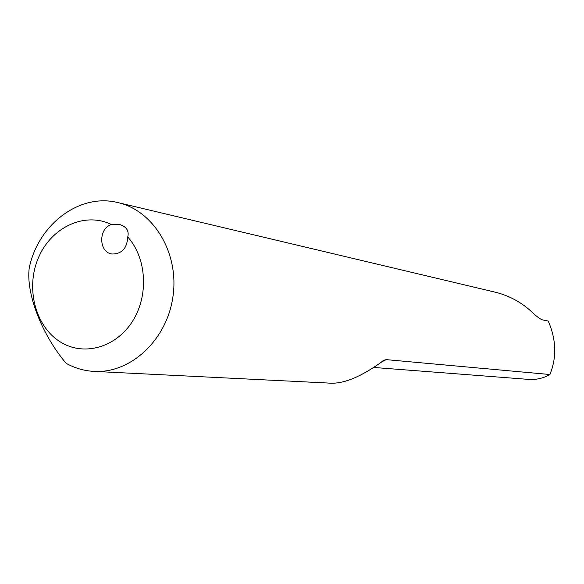 <?xml version="1.0" encoding="UTF-8"?>
<svg xmlns="http://www.w3.org/2000/svg" width="584" height="584" viewBox="0 0 584 584"><rect width="100%" height="100%" fill="white"/><g stroke="black" fill="none" stroke-linecap="round" stroke-linejoin="round"><path stroke-width="0.88" d="M66.116 363.306C41.471 334.223 25.827 293.015 29.244 267.844C38.318 224.285 79.672 192.91 117.778 202.56C153.614 210.51 179.23 252.952 173.01 296.234C167.192 339.574 130.962 373.475 94.309 371.417C84.322 370.913 74.927 368.212 66.116 363.306M111.398 224.512C84.417 211.291 50.472 227.651 38.004 258.807C25.156 289.774 36.23 328.828 62.408 343.151C85.614 356.211 116.742 346.757 132.729 320.937C148.898 295.263 146.606 257.975 127.765 237.009C127.056 248.361 121.8 254.025 111.982 254.018C98.66 252.434 98.2 228.402 111.398 224.512L119.457 224.453C126.487 226.621 129.254 230.804 127.765 237.009M373.424 367.424L528.9 379.418C536.294 379.87 543.244 378.279 549.763 374.643L549.916 374.519C556.851 357.415 556.296 339.596 548.237 321.047L542.624 319.908C540.127 319.171 536.105 316.134 530.571 310.79C520.359 301.716 508.664 295.541 495.495 292.248L117.778 202.56M549.916 374.519L386.236 359.635L380.286 362.54M327.697 383.016C347.918 385.287 370.351 370.015 384.323 360.109L386.236 359.635M327.697 383.009L94.309 371.417M382.659 360.992L384.25 360.146"/></g></svg>
